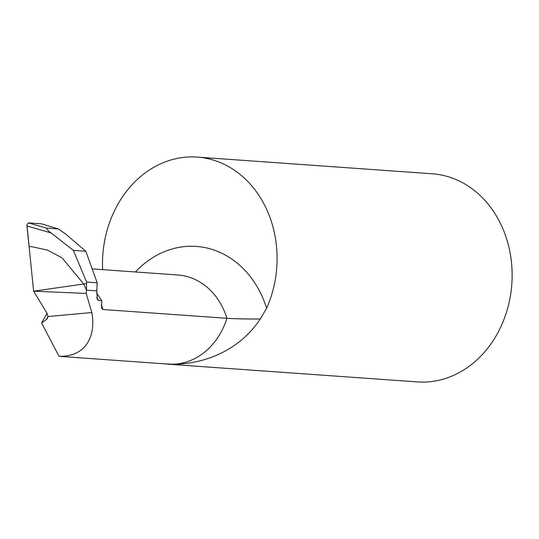 <?xml version="1.0" encoding="UTF-8"?>
<svg xmlns="http://www.w3.org/2000/svg" width="539" height="539" viewBox="0 0 539 539"><rect width="100%" height="100%" fill="white"/><g stroke="black" fill="none" stroke-linecap="round" stroke-linejoin="round"><path stroke-width="0.81" d="M78.128 357.397C79.678 357.822 78.263 357.808 73.883 357.35L59.007 356.292C87.399 356.939 95.976 334.119 91.825 312.539L86.193 293.418L86.476 290.144L96.804 290.878L97.161 282.773L85.822 251.268L65.563 233.96L58.401 228.987L41.618 223.84M101.285 304.892A68.554 57.302 94.1 0 1 102.868 309.501L226.932 318.313A68.554 57.302 94.1 0 1 172.918 364.216L164.813 363.852M102.868 309.501L101.581 308.167L101.79 300.661L98.624 300.439L97.357 299.603L96.804 290.878L86.476 290.144L83.761 283.999L61.951 257.79L47.56 250.109L31.956 246.727L29.066 246.599L26.95 225.828M59.007 356.292L41.584 322.949L47.082 313.334M167.804 364.175L417.455 381.915A104.323 87.197 -85.9 0 0 424.308 382.077A104.323 87.197 -85.9 0 0 512.05 279.936A104.323 87.197 -85.9 0 0 432.244 173.787L197.18 157.085A104.323 87.197 -85.9 0 0 190.334 156.923A104.323 87.197 -85.9 0 0 102.632 269.641M86.193 293.418L33.613 291.195L46.987 313.166L48.005 316.541L47.58 318.192L46.475 319.445L41.584 322.949M73.365 250.379L86.584 282.018L86.476 290.144L83.761 283.999L33.613 291.195L26.95 224.878L26.963 225.969L51.07 232.929L73.365 250.379L85.822 251.268M78.29 357.707L168.417 364.108A68.554 57.302 94.1 0 0 172.918 364.216C202.058 364.256 238.467 352.007 260.263 319C246.613 319.068 235.503 318.839 226.932 318.313A68.554 57.302 94.1 0 0 200.845 282.631A68.554 57.302 94.1 0 0 177.883 274.991L92.169 268.9M96.582 293.048L101.79 300.661M260.263 319L266.61 308.301A104.323 87.197 -85.9 0 0 197.18 157.085M86.584 282.018L97.161 282.773M51.07 232.929C48.274 230.894 46.718 229.284 46.408 228.098L58.158 228.934L41.82 223.921M31.956 246.727L29.066 246.599M46.408 228.098L28.291 222.87L26.95 224.878L28.291 222.87L41.631 223.84M28.291 222.87L41.415 223.8M48.005 316.561L46.475 319.445M135.404 271.973A98.361 82.211 94.1 0 1 229.264 257.386A98.361 82.211 94.1 0 1 266.61 308.301M91.825 312.539L48.005 316.541M96.616 297.447L98.624 300.439M86.624 283.588L83.761 283.999"/></g></svg>
